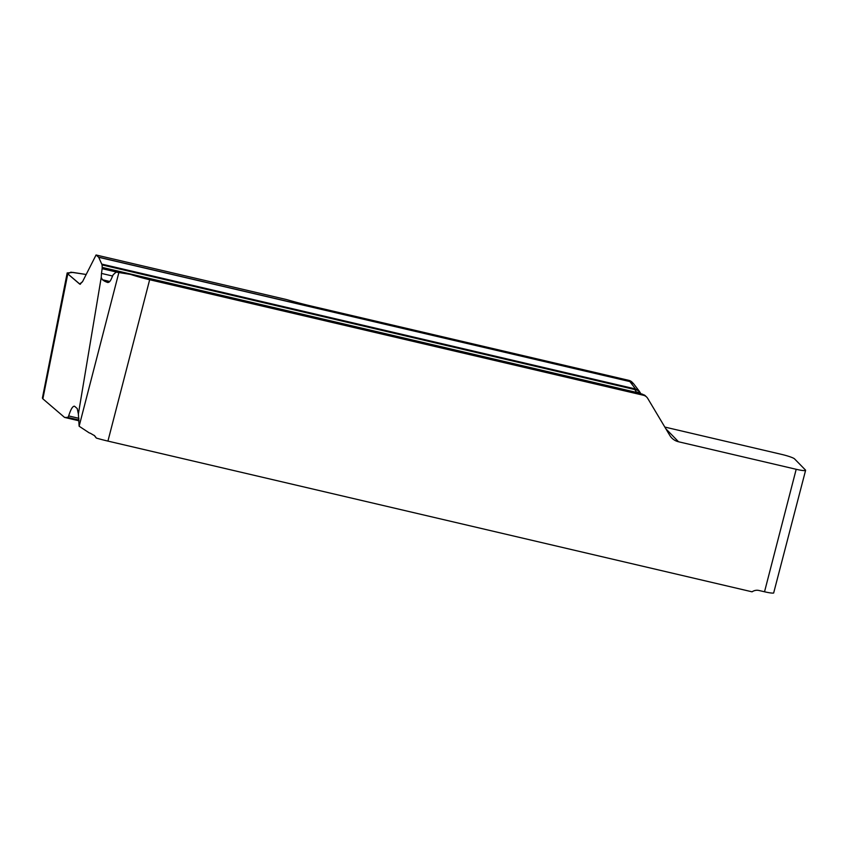 <?xml version="1.0" encoding="UTF-8"?>
<svg xmlns="http://www.w3.org/2000/svg" width="848" height="848" viewBox="0 0 848 848"><rect width="100%" height="100%" fill="white"/><g stroke="black" fill="none" stroke-linecap="round" stroke-linejoin="round"><path stroke-width="1.27" d="M634.961 392.401A2.894 0.551 -76.8 0 0 634.982 392.052L636.424 392.062L634.781 389.55L102.099 264.915L98.707 257.294L96.068 254.983L82.553 281.653L79.998 284.218L67.787 273.883L42.866 398.836L64.543 417.396L78.981 420.523M96.068 254.983L286.624 299.577A57.971 6.869 -165.5 0 0 311.682 306.149L628.781 380.349A7.25 7.06 135.6 0 1 632.163 382.247L633.594 383.752M108.703 282.31L104.643 281.218L102.428 279.745L101.23 277.423L78.376 413.983L79.129 426.215L89.188 432.862A28.98 3.434 -165.5 0 0 90.344 433.243L94.573 435.713L96.439 438.109A28.98 3.434 14.5 0 0 107.929 441.098L752.07 591.819A8.692 8.469 -44.4 0 1 758.981 590.484L764.525 591.777L796.198 469.294L678.538 441.766A14.49 14.119 -44.4 0 1 669.793 435.395L647.745 398.443A7.25 7.06 -44.4 0 0 643.378 395.253L642.275 394.129L645.158 395.581L646.748 397.15M105.131 281.472L107.473 282.437C108.894 282.702 110.198 281.494 111.374 278.812L113.176 274.741L116.134 272.123L130.518 274.392A28.98 3.434 14.5 0 0 149.661 279.734L643.378 395.253M129.882 274.222L642.212 394.119A2.894 0.551 -76.8 0 0 642.148 394.076A2.894 0.551 -76.8 0 0 642.116 394.076L129.882 274.222M664.821 427.063L781.612 454.39A11.596 1.378 -165.5 0 1 794.512 458.842L805.452 470.025A11.596 1.378 -165.5 0 1 805.6 470.333A11.596 1.378 -165.5 0 1 796.198 469.294M805.6 470.333L773.652 593.017A11.596 1.378 -165.5 0 1 764.525 591.777M78.376 413.983L77.221 408.545L74.539 406.245M74.423 406.203C72.642 406.128 70.723 409.372 68.677 415.933L67.829 417.428L64.618 417.439M94.541 435.681A8.692 8.469 -44.4 0 1 95.676 437.324L96.439 438.109M67.193 272.918L42.4 398.072L42.866 398.836M98.707 257.294L629.99 381.6L633.657 383.815L639.063 390.907L635.502 388.935A2.894 1.526 95.9 0 1 635.979 389.624L634.781 389.55A2.894 0.551 -76.8 0 0 634.717 388.797L635.502 388.935L629.894 381.579A2.894 0.551 -76.8 0 0 629.82 381.462L633.223 383.328M101.23 277.423L101.495 273.427L112.583 276.024M117.469 272.272L102.131 268.689L101.495 273.427M102.099 264.915L102.195 267.396L634.982 392.052M102.131 268.689L102.195 267.396M645.158 395.581L644.268 394.945M636.986 392.963L640.06 392.423L640.897 393.79M640.06 392.423L636.424 392.062A2.894 1.696 69.8 0 1 636.933 392.836M635.979 389.624L639.254 391.172M639.986 392.285L639.434 391.469M628.781 380.349L629.884 381.473A2.894 0.795 102.5 0 1 629.99 381.6M89.008 268.911L82.553 281.653L79.627 284.027L67.787 273.883L70.861 272.187L86.178 274.487L72.97 272.42L67.31 272.95L67.787 273.883M118.9 272.431L79.129 426.215M107.929 441.098L149.661 279.734M68.677 415.933L78.949 418.329M67.829 417.428L78.981 420.046M64.649 417.439L77.984 420.566A2.894 0.551 -76.8 0 0 77.984 420.566A2.894 0.551 -76.8 0 1 77.931 420.544M78.97 420.862A8.692 8.522 87.5 0 0 77.984 420.566L78.97 420.873M665.892 428.844L678.538 441.766M104.643 281.218L108.894 282.204M102.428 279.745L109.784 281.472M101.961 264.141L634.717 388.797M98.612 257.167L629.82 381.462M80.412 284.207L79.627 284.027M94.255 435.374L95.559 437.155M642.243 394.108L130.083 274.264M640.908 393.79L640.007 392.327"/></g></svg>
